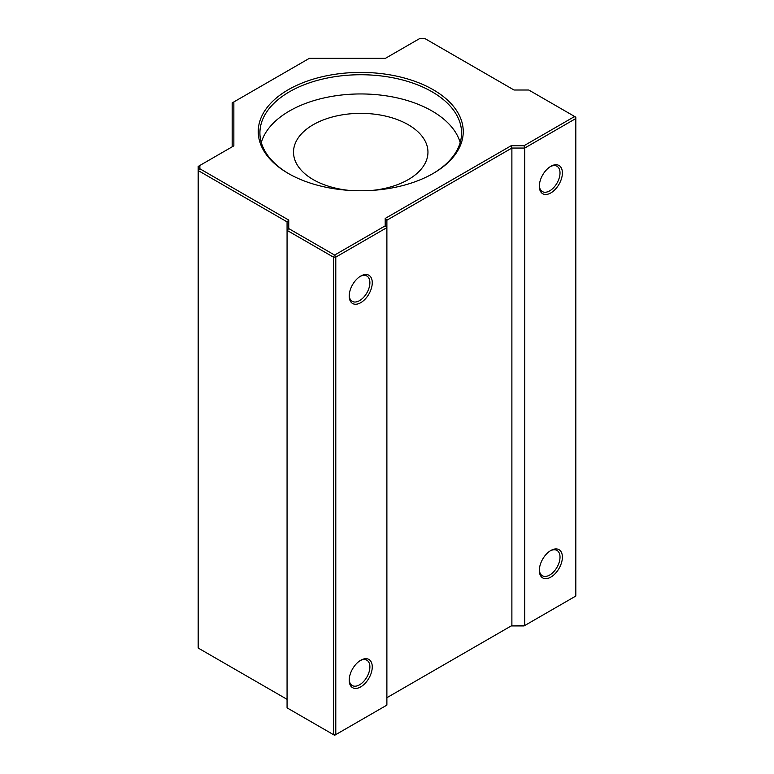 <?xml version="1.0" encoding="UTF-8"?>
<svg xmlns="http://www.w3.org/2000/svg" width="774" height="774" viewBox="0 0 774 774"><rect width="100%" height="100%" fill="white"/><g stroke="black" fill="none" stroke-linecap="round" stroke-linejoin="round"><path stroke-width="1.16" d="M372.478 190.375A67.222 38.806 0 0 0 427.954 152.159A67.222 38.806 0 0 0 408.266 124.72A67.222 38.806 0 0 0 335.016 116.303A67.222 38.806 0 0 0 293.52 152.159A67.222 38.806 0 0 0 313.209 179.607A67.222 38.806 0 0 0 348.997 190.375M460.182 142.561A100.823 58.214 0 0 0 432.037 111.001A100.823 58.214 0 0 0 329.995 96.721A100.823 58.214 0 0 0 261.293 142.561M360.742 660.251L360.742 660.251A16.302 9.414 -60 0 1 372.265 666.898A16.302 9.414 -60 0 1 360.742 686.867A16.302 9.414 -60 0 1 349.209 680.211A16.302 9.414 -60 0 1 360.742 660.251L360.742 660.251M349.229 679.495A14.619 8.437 120 0 0 352.238 685.532A14.619 8.437 120 0 0 359.552 684.806A14.619 8.437 120 0 0 369.101 671.919A14.619 8.437 120 0 0 366.857 660.212A14.619 8.437 120 0 0 360.133 660.619M550.865 550.478L550.865 550.478A16.302 9.414 -60 0 1 562.388 557.135A16.302 9.414 -60 0 1 550.865 577.094A16.302 9.414 -60 0 1 539.333 570.448A16.302 9.414 -60 0 1 550.865 550.478L550.865 550.478M539.352 569.732A14.619 8.437 120 0 0 542.361 575.769A14.619 8.437 120 0 0 549.675 575.043A14.619 8.437 120 0 0 559.225 562.156A14.619 8.437 120 0 0 556.98 550.44A14.619 8.437 120 0 0 550.256 550.856M360.742 276.057L360.742 276.057A16.302 9.414 -60 0 1 372.265 282.713A16.302 9.414 -60 0 1 360.742 302.682A16.302 9.414 -60 0 1 349.209 296.026A16.302 9.414 -60 0 1 360.742 276.057L360.742 276.057M349.229 295.31A14.619 8.437 120 0 0 352.238 301.347A14.619 8.437 120 0 0 359.552 300.622A14.619 8.437 120 0 0 369.101 287.734A14.619 8.437 120 0 0 366.857 276.018A14.619 8.437 120 0 0 360.133 276.434M550.865 166.294L550.865 166.294A16.302 9.414 -60 0 1 562.388 172.95A16.302 9.414 -60 0 1 550.865 192.91A16.302 9.414 -60 0 1 539.333 186.253A16.302 9.414 -60 0 1 550.865 166.294L550.865 166.294M539.352 185.547A14.619 8.437 120 0 0 542.361 191.575A14.619 8.437 120 0 0 549.675 190.859A14.619 8.437 120 0 0 559.225 177.972A14.619 8.437 120 0 0 556.98 166.255A14.619 8.437 120 0 0 550.256 166.662M288.257 173.424L288.257 173.424A102.507 59.182 180 0 1 288.257 89.736A102.507 59.182 180 0 1 433.227 89.736A102.507 59.182 180 0 1 433.227 173.424A102.507 59.182 180 0 1 288.257 173.424M432.627 173.773A100.823 58.214 0 0 0 461.565 132.954A100.823 58.214 0 0 0 432.037 91.787A100.823 58.214 0 0 0 322.158 79.171A100.823 58.214 0 0 0 259.909 132.954A100.823 58.214 0 0 0 288.857 173.773M309.387 58.321L233.854 101.936L233.854 145.841L199.866 165.462L199.866 168.771L288.75 220.087L288.75 228.591L334.6 255.062L385.2 225.853L385.2 218.442L511.188 145.706L524.027 145.706L574.627 116.487L528.777 90.016L514.042 90.016L425.158 38.7L419.421 38.7L385.442 58.321L309.387 58.321M524.027 625.934L511.188 625.934L524.724 625.537L575.817 596.038L575.817 118.548L524.724 148.047L524.724 625.537L524.027 625.934M386.884 697.703L511.885 625.537L511.885 148.047L386.884 220.213L386.884 705.114L335.79 734.613L333.41 734.613L333.41 257.123L287.067 230.371L287.067 707.862L334.6 735.3L335.79 734.613L335.79 257.123L334.6 255.062L333.41 257.123L335.79 257.123L386.884 227.624L385.2 225.853M524.027 145.706L524.724 148.047L511.885 148.047L511.188 145.706M232.171 146.808L232.171 102.903L233.854 101.936M288.75 228.591L287.067 230.371L287.067 221.867L198.183 170.551L198.183 648.031L287.067 699.348M199.866 168.771L198.183 170.551L198.183 166.429L199.866 165.462M575.817 117.174L574.627 116.487L575.817 118.548L575.817 117.174M288.75 220.087L287.067 221.867M386.884 220.213L385.2 218.442"/></g></svg>

